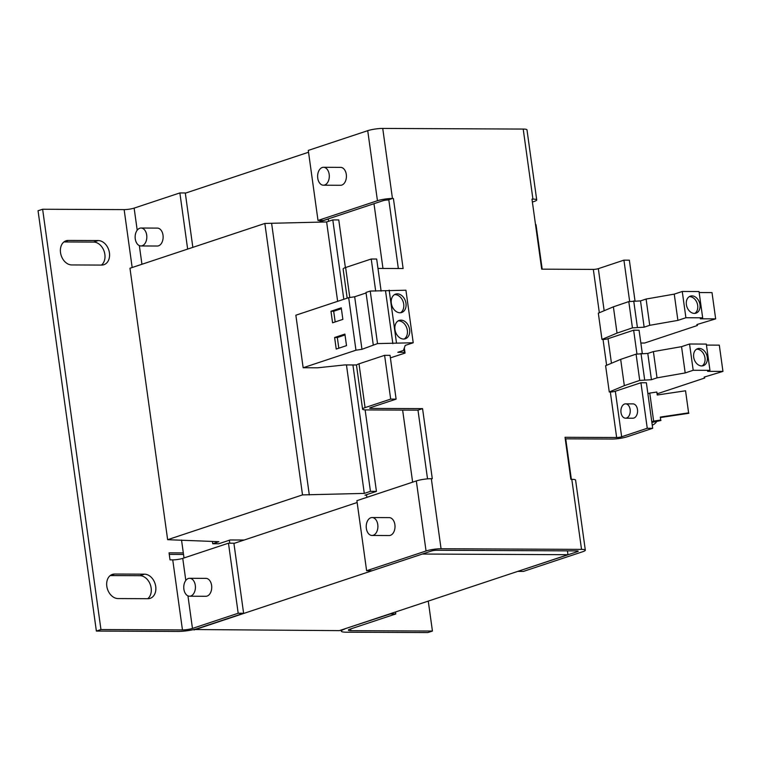 <?xml version="1.0" encoding="UTF-8"?>
<svg xmlns="http://www.w3.org/2000/svg" width="761" height="761" viewBox="0 0 761 761"><rect width="100%" height="100%" fill="white"/><g stroke="black" fill="none" stroke-linecap="round" stroke-linejoin="round"><path stroke-width="1.14" d="M189.632 578.293L205.927 578.37A8.961 5.841 90.3 0 1 211.606 585.428A8.961 5.841 90.3 0 1 205.851 596.282L189.546 596.215A8.961 5.841 90.3 0 1 183.877 589.147A8.961 5.841 90.3 0 1 189.632 578.293A8.961 5.841 90.3 0 1 195.301 585.352A8.961 5.841 90.3 0 1 189.546 596.215M141.023 228.034L157.327 228.11A8.961 5.841 90.3 0 1 163.006 235.168A8.961 5.841 90.3 0 1 157.251 246.031L140.947 245.955A8.961 5.841 90.3 0 1 135.268 238.897A8.961 5.841 90.3 0 1 141.023 228.034A8.961 5.841 90.3 0 1 146.702 235.101A8.961 5.841 90.3 0 1 140.947 245.955M323.425 185.208L340.538 185.284A8.961 5.841 -89.7 0 0 346.293 174.431A8.961 5.841 -89.7 0 0 340.624 167.372L323.501 167.296A8.961 5.841 90.3 0 1 329.18 174.355A8.961 5.841 90.3 0 1 323.425 185.208A8.961 5.841 90.3 0 1 317.746 178.15A8.961 5.841 90.3 0 1 323.501 167.296M372.024 535.468L389.137 535.544A8.961 5.841 -89.7 0 0 394.892 524.69A8.961 5.841 -89.7 0 0 389.223 517.623L372.1 517.547A8.961 5.841 90.3 0 1 377.779 524.605A8.961 5.841 90.3 0 1 372.024 535.468A8.961 5.841 90.3 0 1 366.345 528.41A8.961 5.841 90.3 0 1 372.1 517.547M625.542 418.189L632.876 418.217A7.172 4.671 -89.7 0 0 637.48 409.532A7.172 4.671 -89.7 0 0 632.943 403.882L625.609 403.853A7.172 4.671 90.3 0 1 630.146 409.504A7.172 4.671 90.3 0 1 625.542 418.189A7.172 4.671 90.3 0 1 621.005 412.538A7.172 4.671 90.3 0 1 625.609 403.853M686.384 304.609A8.961 6.63 71.6 0 0 696.001 313.151A8.961 6.63 71.6 0 0 699.977 304.676A8.961 6.63 71.6 0 0 690.36 296.143A8.961 6.63 71.6 0 0 686.384 304.609M694.812 313.389A8.961 6.63 71.6 0 0 697.685 305.437A8.961 6.63 71.6 0 0 689.257 296.666M693.68 357.156A8.961 6.63 71.6 0 0 703.297 365.689A8.961 6.63 71.6 0 0 707.264 357.213A8.961 6.63 71.6 0 0 697.647 348.681A8.961 6.63 71.6 0 0 693.68 357.156M702.108 365.927A8.961 6.63 71.6 0 0 704.981 357.974A8.961 6.63 71.6 0 0 696.553 349.204M394.959 329.551A9.674 7.163 71.6 0 0 405.347 338.769A9.674 7.163 71.6 0 0 409.627 329.618A9.674 7.163 71.6 0 0 399.249 320.4A9.674 7.163 71.6 0 0 394.959 329.551M404.158 339.016A9.674 7.163 71.6 0 0 407.344 330.369A9.674 7.163 71.6 0 0 398.146 320.904M391.316 303.278A9.674 7.163 71.6 0 0 401.703 312.495A9.674 7.163 71.6 0 0 405.984 303.344A9.674 7.163 71.6 0 0 395.596 294.127A9.674 7.163 71.6 0 0 391.316 303.278M400.514 312.742A9.674 7.163 71.6 0 0 403.701 304.105A9.674 7.163 71.6 0 0 394.502 294.64M344.619 629.109A14.335 2.331 -7.9 0 0 341.289 631.135A14.335 2.331 -7.9 0 0 346.341 632.201L427.853 632.572L432.429 631.05L350.916 630.679A7.172 1.17 -7.9 0 1 348.386 630.146A7.172 1.17 -7.9 0 1 350.05 629.138L395.777 613.956L390.336 613.927L344.59 628.89M169.256 554.389L183.525 554.455M96.371 631.069L177.884 631.44A14.335 2.331 -7.9 0 0 197.898 628.453L243.615 613.261L238.183 613.242L192.466 628.424A7.172 1.17 -7.9 0 1 182.459 629.918L100.947 629.547L96.371 631.069L38.05 210.759L42.626 209.246L124.138 209.608A7.172 1.17 172.1 0 0 134.136 208.114L179.862 192.933L185.294 192.961L192.847 247.363M110.221 575.563L139.938 575.697A12.547 9.284 -108.4 0 1 150.421 584.924A12.547 9.284 -108.4 0 1 147.748 598.698M63.934 241.941L93.651 242.084A12.547 9.284 -108.4 0 1 104.133 251.311A12.547 9.284 -108.4 0 1 101.451 265.075M132.528 286.659L131.558 279.648M428.272 601.104L432.429 631.05M182.459 629.918L172.737 559.868L170.017 559.858L169.047 552.847L183.315 552.914L181.527 540.034M100.947 629.547L42.626 209.246M118.031 598.565A12.547 9.284 -108.4 0 1 107.092 587.758A12.547 9.284 -108.4 0 1 112.371 574.403A12.547 9.284 -108.4 0 1 114.626 574.041L144.514 574.175A12.547 9.284 -108.4 0 1 155.444 584.981A12.547 9.284 -108.4 0 1 150.164 598.346A12.547 9.284 -108.4 0 1 147.919 598.698L118.031 598.565M71.734 264.942A12.547 9.284 -108.4 0 1 60.804 254.136A12.547 9.284 -108.4 0 1 66.083 240.78A12.547 9.284 -108.4 0 1 68.328 240.428L98.217 240.562A12.547 9.284 -108.4 0 1 109.156 251.368A12.547 9.284 -108.4 0 1 103.877 264.723A12.547 9.284 -108.4 0 1 101.622 265.075L71.734 264.942M193.941 629.528L339.368 630.631L567.972 554.702L567.44 550.85M183.315 552.914L184.01 557.956M172.737 559.868A7.172 1.17 172.1 0 0 182.745 558.374L185.808 580.443M243.615 613.261L233.893 543.211L228.462 543.192L182.745 558.374M422.593 553.96L194.007 629.975M373.993 203.701L382.973 268.452M402.636 410.093L412.633 482.16M185.323 193.18L308.538 152.248M328.609 221.299L328.286 218.978L318.64 222.174M366.536 494.669L366.907 497.342M233.931 543.43L357.147 502.507M229.375 540.224L229.793 543.192M187.653 249.085L179.862 192.933M395.501 611.987L395.777 613.956M422.612 554.046L567.972 554.702M238.183 613.242L228.462 543.192M366.612 495.183L365.004 495.173L376.438 491.378L370.455 491.359L364.291 493.404L302.517 494.897L167.639 539.692L218.892 541.689L212.728 543.744L218.702 543.773L230.136 539.977L244.148 540.034M167.639 539.692L129.969 268.243L264.847 223.449L326.621 221.955L332.795 219.91L338.769 219.929L345.38 267.596M535.525 224.676L536.01 224.676L542.184 269.166M571.349 479.325L565.727 438.831M376.438 491.378L365.128 409.894M370.455 491.359L352.923 364.957M343.81 299.282L332.795 219.91M364.291 493.404L346.455 364.928M337.637 301.327L326.621 221.955M309.308 494.926L271.639 223.477M302.517 494.897L264.847 223.449M212.728 543.744L212.395 541.404M377.446 200.723A10.749 1.75 -7.9 0 1 392.457 198.488L387.882 200A3.586 0.58 -7.9 0 0 382.878 200.752L323.444 220.49L318.003 220.462L308.291 150.412L367.725 130.673L377.446 200.723L318.003 220.462M577.276 550.897L577.39 551.668A3.586 0.58 172.1 0 0 578.217 551.164A3.586 0.58 172.1 0 0 576.952 550.897L436.481 550.26A3.586 0.58 -7.9 0 0 431.477 551.002L372.043 570.75L366.612 570.721L356.89 500.671L416.324 480.933L426.046 550.983L366.612 570.721M577.39 551.668L517.937 571.321M392.457 198.488L382.735 128.428A10.749 1.75 172.1 0 0 367.725 130.673M382.735 128.428L523.207 129.066L532.928 199.116A10.749 1.75 -7.9 0 1 536.714 199.915A10.749 1.75 -7.9 0 1 534.222 201.437L532.377 202.046M536.714 199.915L526.993 129.865A10.749 1.75 172.1 0 0 523.207 129.066M585.323 550.174L575.601 480.124A10.749 1.75 172.1 0 0 571.806 479.325L581.528 549.375A10.749 1.75 -7.9 0 1 585.323 550.174A10.749 1.75 -7.9 0 1 582.821 551.687L523.387 571.425L517.946 571.406M581.528 549.375L441.057 548.738L431.335 478.688A10.749 1.75 172.1 0 0 416.324 480.933M426.046 550.983A10.749 1.75 -7.9 0 1 441.057 548.738M431.335 478.688L432.286 478.688L422.564 408.638L417.989 410.16L427.53 478.859M532.928 199.116L531.977 199.116L541.699 269.166L593.323 269.404A3.586 0.58 172.1 0 0 598.327 268.652L604.158 310.716M571.806 479.325L570.855 479.316L565.023 437.29L616.648 437.518L610.332 391.991L609.266 391.982L605.613 365.718L620.672 359.373L624.324 385.637L609.266 391.982M565.233 438.831L612.072 439.04A10.749 1.75 -7.9 0 0 627.083 436.795L652.691 428.3L647.25 428.272L640.933 382.735L646.374 382.764L652.691 428.3M365.071 407.611L359.002 363.834L384.6 355.33L390.678 399.106L365.071 407.611A10.749 1.75 -7.9 0 0 362.578 409.123A10.749 1.75 -7.9 0 0 366.364 409.922L417.989 410.16M388.833 200.01L398.336 268.519M610.332 391.991A3.586 0.58 172.1 0 0 615.335 391.24L621.651 436.776L647.25 428.272M621.651 436.776A3.586 0.58 -7.9 0 1 616.648 437.518M422.564 408.638L370.94 408.41A3.586 0.58 -7.9 0 1 369.675 408.143A3.586 0.58 -7.9 0 1 370.512 407.639L396.11 399.135L390.678 399.106M359.002 363.834A10.749 1.75 172.1 0 0 356.662 364.976L344.914 364.919L317.556 367.81L303.154 367.744L355.958 350.203L361.96 349.309L377.523 343.591L413.223 342.754L405.223 345.418L403.416 350.45L397.822 352.305L404.614 352.343L405.042 353.094L390.383 357.86M349.794 297.494L345.637 267.511A10.749 1.75 172.1 0 0 343.135 269.023L347.178 298.16M393.408 198.488L403.121 268.538L377.979 268.424M345.637 267.511L371.235 259.006L375.687 291.083M381.118 291.111L376.676 259.035L371.235 259.006M629.661 301.47L623.925 260.148L598.327 268.652M623.925 260.148L629.357 260.176L635.007 300.871M606.622 365.29L603.035 339.454L601.97 339.444L598.327 313.18L613.385 306.826L617.028 333.099L601.97 339.444M636.947 354.008L633.647 330.198L639.078 330.226L642.294 353.408M603.035 339.454A3.586 0.58 172.1 0 0 608.039 338.702L611.454 363.254M617.028 333.099L632.439 327.877L644.148 327.173L649.742 325.308L677.899 320.391L685.899 317.737L702.669 317.813L700.32 318.802L715.663 318.869L696.867 324.567L697.38 325.499L644.577 343.04L640.857 343.021M633.647 330.198L608.039 338.702M620.672 359.373L636.082 354.141L647.792 353.437L653.385 351.582L681.542 346.664L689.542 344.01L706.313 344.086L709.956 370.35L707.606 371.339L722.95 371.406L704.153 377.104L704.667 378.036L657.257 393.779M706.455 345.085L719.307 345.142L722.95 371.406M613.385 306.826L628.795 301.603L640.505 300.899L646.099 299.044L674.256 294.127L682.256 291.473L699.026 291.549L702.669 317.813M699.159 292.547L712.011 292.605L715.663 318.869M640.933 382.735L615.335 391.24M624.324 385.637L639.725 380.414L651.435 379.71L657.028 377.846L685.195 372.938L693.195 370.274L709.956 370.35M303.154 367.744L295.858 315.206L348.671 297.665L354.674 296.771L366.06 292.985M373.28 344.999L365.993 292.462L370.226 291.054L405.927 290.217L413.223 342.754M396.11 399.135L390.041 355.349L384.6 355.33M636.082 354.141L639.725 380.414M405.042 353.094L404.319 347.92M628.795 301.603L632.439 327.877M697.38 325.499L697.238 324.443M685.899 317.737L682.256 291.473M677.899 320.391L674.256 294.127M649.742 325.308L646.099 299.044M644.148 327.173L640.505 300.899M637.357 327.135L633.713 300.871M704.667 378.036L704.524 376.98M693.195 370.274L689.542 344.01M685.195 372.938L681.542 346.664M657.028 377.846L653.385 351.582M651.435 379.71L647.792 353.437M644.643 379.672L641 353.408M647.887 393.703L649.761 393.085L653.642 421.109L651.777 421.727M404.091 348.557L404.614 352.343M396.452 342.678L389.166 290.141M377.523 343.591L370.226 291.054M385.57 291.13L392.857 343.668M361.96 349.309L354.674 296.771M348.671 297.665L355.958 350.203M336.219 349.061L346.512 345.646L344.904 334.089L334.621 337.504L336.219 349.061M332.576 322.797L342.869 319.382L341.261 307.825L330.978 311.239L332.576 322.797M660.719 420.053L660.31 417.076L660.719 420.053L653.642 421.109M660.967 420.491L651.873 422.431M649.761 393.085L656.838 392.029L657.428 394.978M656.838 392.029L657.247 395.007L685.547 390.783L688.61 412.852L660.31 417.076M334.621 337.504L337.332 337.523L338.816 348.205M345.028 334.964L337.332 337.523M330.978 311.239L333.689 311.249L335.173 321.932M341.385 308.7L333.689 311.249M685.547 390.783L688.61 412.852M688.857 413.28L660.548 417.513M652.253 425.142A14.335 9.351 -89.7 0 0 657 421.08M114.626 574.041L110.355 575.459M139.938 575.697L144.514 574.175M68.328 240.428L64.067 241.846M93.651 242.084L98.217 240.562M132.167 267.511L124.138 209.608M350.669 628.928L350.916 630.679M187.948 595.863L192.466 628.424M134.136 208.114L137.199 230.193M139.339 245.603L141.936 264.276M599.335 312.752L593.323 269.404M370.816 407.535L370.94 408.41M341.289 631.135L341.137 630.041M362.578 409.123L356.452 364.976"/></g></svg>
